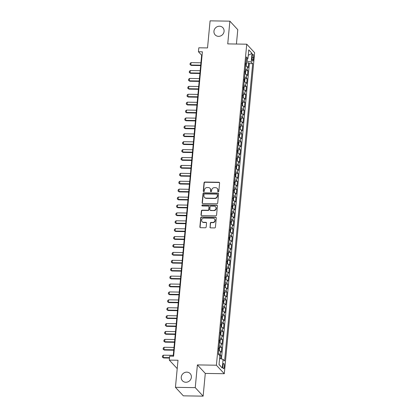 <?xml version="1.0" encoding="UTF-8"?>
<svg xmlns="http://www.w3.org/2000/svg" width="417" height="417" viewBox="0 0 417 417"><rect width="100%" height="100%" fill="white"/><g stroke="black" fill="none" stroke-linecap="round" stroke-linejoin="round"><path stroke-width="0.63" d="M218.216 191.82A0.568 0.521 -42.8 0 0 218.81 191.288L219.592 183.042A0.808 0.745 -42.8 0 0 218.889 182.25L204.898 182.031A0.808 0.745 -42.8 0 0 204.043 182.792L203.267 191.038A0.568 0.521 -42.8 0 0 203.757 191.591A0.568 0.521 -42.8 0 0 204.356 191.059L204.455 189.99A2.585 2.393 -42.8 0 1 207.176 187.546L208.344 187.567A2.585 2.393 -42.8 0 1 210.595 190.089L210.496 191.153A0.568 0.521 -42.8 0 0 210.986 191.705A0.568 0.521 -42.8 0 0 211.581 191.174L211.685 190.105A2.585 2.393 -42.8 0 1 214.406 187.66L215.573 187.681A2.585 2.393 -42.8 0 1 217.825 190.204L217.726 191.267A0.568 0.521 -42.8 0 0 218.216 191.82M186.795 372.141A5.27 4.874 -42.8 0 0 181.796 375.227A5.27 4.874 -42.8 0 0 182.448 380.784A5.27 4.874 -42.8 0 0 185.836 382.259A5.27 4.874 -42.8 0 0 190.835 379.168A5.27 4.874 -42.8 0 0 190.178 373.616A5.27 4.874 -42.8 0 0 186.795 372.141M219.493 26.224A5.27 4.874 -42.8 0 0 214.494 29.315A5.27 4.874 -42.8 0 0 215.151 34.872A5.27 4.874 -42.8 0 0 218.534 36.347A5.27 4.874 -42.8 0 0 223.533 33.256A5.27 4.874 -42.8 0 0 222.876 27.704A5.27 4.874 -42.8 0 0 219.493 26.224M224.356 366.819A2.638 0.725 90.9 0 0 223.715 363.447A2.638 0.725 90.9 0 0 222.991 365.349A2.638 0.725 90.9 0 0 223.632 368.722A2.638 0.725 90.9 0 0 224.356 366.819M209.939 227.072A0.808 0.745 -42.8 0 0 210.642 227.864L214.573 227.927A0.808 0.745 -42.8 0 0 215.422 227.161L216.287 218.002A0.808 0.745 -42.8 0 0 215.584 217.215L201.593 216.991A0.808 0.745 -42.8 0 0 200.739 217.757L199.873 226.916A0.808 0.745 -42.8 0 0 200.577 227.703L205.32 227.776A0.808 0.745 -42.8 0 0 206.17 227.015L206.54 223.095A0.808 0.745 -42.8 0 0 205.836 222.308L203.486 222.266A2.163 2.002 -42.8 0 1 201.828 219.384A2.163 2.002 -42.8 0 1 203.877 218.117L213.092 218.263A2.163 2.002 -42.8 0 1 214.75 221.146A2.163 2.002 -42.8 0 1 212.696 222.417L211.164 222.391A0.808 0.745 -42.8 0 0 210.309 223.152L210.152 227.301A0.808 0.745 -42.8 0 0 210.246 227.739M236.423 44.035L237.779 29.68L229.882 21.163L210.085 20.85L207.525 47.929L198.815 47.793L198.44 51.744L202.401 51.807L173.628 356.212L169.667 356.149L169.292 360.1L177.215 368.618M195.245 387.638L203.136 396.15L205.289 373.418L197.392 364.906L195.245 387.638L175.442 387.32L178.007 360.241L169.292 360.1M197.392 364.906L216.397 365.209L246.739 44.197L254.636 52.714L224.294 373.721L216.397 365.209M229.882 21.163L227.734 43.894L246.739 44.197M216.85 203.788A0.808 0.745 -42.8 0 0 217.7 203.027L218.571 193.869A0.808 0.745 -42.8 0 0 217.862 193.076L203.871 192.857A0.808 0.745 -42.8 0 0 203.022 193.618L202.156 202.777A0.808 0.745 -42.8 0 0 202.86 203.564L216.85 203.788M217.429 205.935L216.564 215.094A0.808 0.745 -42.8 0 1 215.709 215.855L201.719 215.636A0.808 0.745 -42.8 0 1 201.015 214.844L201.385 210.924A0.808 0.745 -42.8 0 1 202.235 210.163L207.911 210.251A0.808 0.745 -42.8 0 0 208.761 209.49L209.006 206.889A0.808 0.745 -42.8 0 0 208.302 206.102L202.396 206.008A0.568 0.521 -42.8 0 1 201.964 205.253A0.568 0.521 -42.8 0 1 202.5 204.919L216.725 205.148A0.808 0.745 -42.8 0 1 217.429 205.935M203.136 396.15L183.339 395.837L175.442 387.32M220.671 358.771L220.989 355.393L219.394 355.373M218.388 353.824A3.294 0.87 5.4 0 1 220.212 354.554L220.51 351.395L221.286 352.235L221.735 347.491L219.326 347.45M219.139 345.917A3.294 0.87 5.4 0 1 220.958 346.652L221.255 343.488L222.037 344.327L222.485 339.584L220.072 339.542M219.884 338.015A3.294 0.87 5.4 0 1 221.703 338.745L222.006 335.581L222.782 336.42L223.231 331.677L220.817 331.64M220.635 330.108A3.294 0.87 5.4 0 1 222.454 330.837L222.751 327.673L223.533 328.513L223.981 323.769L221.568 323.733M221.38 322.2A3.294 0.87 5.4 0 1 223.199 322.93L223.502 319.766L224.278 320.605L224.727 315.862L222.313 315.825M222.125 314.293A3.294 0.87 5.4 0 1 223.95 315.023L224.247 311.859L225.024 312.703L225.472 307.954L223.064 307.918M222.876 306.386A3.294 0.87 5.4 0 1 224.695 307.115L224.992 303.957L225.774 304.796L226.222 300.052L223.809 300.011M223.621 298.478A3.294 0.87 5.4 0 1 225.441 299.208L225.743 296.049L226.52 296.888L226.968 292.145L224.554 292.103M224.367 290.571A3.294 0.87 5.4 0 1 226.191 291.306L226.488 288.142L227.265 288.981L227.713 284.238L225.305 284.196M225.117 282.669A3.294 0.87 5.4 0 1 226.937 283.398L227.234 280.234L228.016 281.074L228.464 276.33L226.05 276.294M225.863 274.761A3.294 0.87 5.4 0 1 227.682 275.491L227.984 272.327L228.761 273.166L229.209 268.423L226.796 268.386M226.613 266.854A3.294 0.87 5.4 0 1 228.433 267.584L228.73 264.42L229.512 265.259L229.96 260.516L227.546 260.479M227.359 258.947A3.294 0.87 5.4 0 1 229.178 259.676L229.48 256.512L230.257 257.357L230.705 252.608L228.292 252.572M228.104 251.039A3.294 0.87 5.4 0 1 229.929 251.769L230.226 248.61L231.002 249.449L231.451 244.706L229.042 244.664M228.855 243.132A3.294 0.87 5.4 0 1 230.674 243.862L230.971 240.703L231.753 241.542L232.201 236.799L229.788 236.757M229.6 235.224A3.294 0.87 5.4 0 1 231.419 235.959L231.722 232.795L232.498 233.635L232.947 228.891L230.533 228.855M230.351 227.322A3.294 0.87 5.4 0 1 232.17 228.052L232.467 224.888L233.249 225.727L233.697 220.984L231.284 220.947M231.096 219.415A3.294 0.87 5.4 0 1 232.915 220.145L233.218 216.981L233.994 217.82L234.443 213.077L232.029 213.04M231.842 211.508A3.294 0.87 5.4 0 1 233.666 212.237L233.963 209.073L234.74 209.913L235.188 205.169L232.78 205.133M232.592 203.6A3.294 0.87 5.4 0 1 234.411 204.33L234.708 201.166L235.49 202.01L235.939 197.262L233.525 197.225M233.338 195.693A3.294 0.87 5.4 0 1 235.157 196.423L235.459 193.264L236.236 194.103L236.684 189.36L234.271 189.318M234.083 187.786A3.294 0.87 5.4 0 1 235.907 188.515L236.204 185.357L236.981 186.196L237.429 181.452L235.021 181.411M234.834 179.878A3.294 0.87 5.4 0 1 236.653 180.613L236.95 177.449L237.732 178.288L238.18 173.545L235.767 173.508M235.579 171.976A3.294 0.87 5.4 0 1 237.398 172.706L237.7 169.542L238.477 170.381L238.925 165.638L236.512 165.601M236.33 164.069A3.294 0.87 5.4 0 1 238.149 164.798L238.446 161.634L239.228 162.474L239.676 157.73L237.263 157.694M237.075 156.161A3.294 0.87 5.4 0 1 238.894 156.891L239.196 153.727L239.973 154.566L240.421 149.823L238.008 149.786M237.82 148.254A3.294 0.87 5.4 0 1 239.645 148.984L239.942 145.82L240.718 146.664L241.167 141.921L238.759 141.879M238.571 140.347A3.294 0.87 5.4 0 1 240.39 141.076L240.687 137.918L241.469 138.757L241.917 134.013L239.504 133.972M239.316 132.439A3.294 0.87 5.4 0 1 241.135 133.174L241.438 130.01L242.214 130.849L242.663 126.106L240.249 126.064M240.067 124.537A3.294 0.87 5.4 0 1 241.886 125.267L242.183 122.103L242.965 122.942L243.413 118.199L241 118.162M240.812 116.63A3.294 0.87 5.4 0 1 242.631 117.359L242.934 114.195L243.71 115.035L244.159 110.291L241.745 110.255M241.558 108.722A3.294 0.87 5.4 0 1 243.382 109.452L243.679 106.288L244.456 107.127L244.904 102.384L242.496 102.347M242.308 100.815A3.294 0.87 5.4 0 1 244.127 101.545L244.425 98.381L245.206 99.225L245.655 94.477L243.241 94.44M243.054 92.908A3.294 0.87 5.4 0 1 244.873 93.637L245.175 90.479L245.952 91.318L246.4 86.574L243.987 86.533M243.799 85A3.294 0.87 5.4 0 1 245.623 85.73L245.921 82.571L246.697 83.41L247.151 78.667L244.737 78.625M244.55 77.093A3.294 0.87 5.4 0 1 246.369 77.828L246.666 74.664L247.448 75.503L247.896 70.76L247.114 69.92A3.294 0.87 -174.6 0 0 245.295 69.191M245.483 70.718L247.896 70.76M252.243 56.144L252.082 57.885A2.554 0.698 90.9 0 0 252.702 61.148A2.554 0.698 90.9 0 0 253.4 59.313L253.567 57.572A2.554 0.698 90.9 0 0 252.947 54.304A2.554 0.698 90.9 0 0 252.243 56.144M219.592 358.511L223.09 359.355L224.581 360.966L252.686 63.676L251.19 62.065L246.061 61.075M223.09 359.355L222.266 368.049L219.024 364.552L219.842 355.857L218.352 354.247L246.452 56.957L247.948 58.568L248.767 49.868L252.014 53.366L251.19 62.065M221.443 358.954L249.356 63.624L248.641 62.852L248.193 67.596L247.417 66.756A3.294 0.87 -174.6 0 0 245.597 66.027M246.369 77.828L247.151 78.667M245.623 85.73L246.4 86.574M244.873 93.637L245.655 94.477M244.127 101.545L244.904 102.384M243.382 109.452L244.159 110.291M242.631 117.359L243.413 118.199M241.886 125.267L242.663 126.106M241.135 133.174L241.917 134.013M240.39 141.076L241.167 141.921M239.645 148.984L240.421 149.823M238.894 156.891L239.676 157.73M238.149 164.798L238.925 165.638M237.398 172.706L238.18 173.545M236.653 180.613L237.429 181.452M235.907 188.515L236.684 189.36M235.157 196.423L235.939 197.262M234.411 204.33L235.188 205.169M233.666 212.237L234.443 213.077M232.915 220.145L233.697 220.984M232.17 228.052L232.947 228.891M231.419 235.959L232.201 236.799M230.674 243.862L231.451 244.706M229.929 251.769L230.705 252.608M229.178 259.676L229.96 260.516M228.433 267.584L229.209 268.423M227.682 275.491L228.464 276.33M226.937 283.398L227.713 284.238M226.191 291.306L226.968 292.145M225.441 299.208L226.222 300.052M224.695 307.115L225.472 307.954M223.95 315.023L224.727 315.862M223.199 322.93L223.981 323.769M222.454 330.837L223.231 331.677M221.703 338.745L222.485 339.584M220.958 346.652L221.735 347.491M220.212 354.554L220.989 355.393M247.166 61.096L247.385 58.776M205.289 373.418L224.294 373.721M198.44 51.744L201.64 55.195L173.191 356.207M202.078 55.206L201.64 55.195M246.228 62.816L248.641 62.852M249.356 63.624L252.686 63.676M246.238 59.209L247.948 58.568M246.666 74.664A3.294 0.87 -174.6 0 0 244.847 73.934M245.921 82.571A3.294 0.87 -174.6 0 0 244.101 81.841M245.175 90.479A3.294 0.87 -174.6 0 0 243.351 89.744M244.425 98.381A3.294 0.87 -174.6 0 0 242.605 97.651M243.679 106.288A3.294 0.87 -174.6 0 0 241.86 105.558M242.934 114.195A3.294 0.87 -174.6 0 0 241.109 113.466M242.183 122.103A3.294 0.87 -174.6 0 0 240.364 121.373M241.438 130.01A3.294 0.87 -174.6 0 0 239.619 129.28M240.687 137.918A3.294 0.87 -174.6 0 0 238.868 137.183M239.942 145.82A3.294 0.87 -174.6 0 0 238.123 145.09M239.196 153.727A3.294 0.87 -174.6 0 0 237.372 152.997M238.446 161.634A3.294 0.87 -174.6 0 0 236.627 160.905M237.7 169.542A3.294 0.87 -174.6 0 0 235.881 168.812M236.95 177.449A3.294 0.87 -174.6 0 0 235.131 176.719M236.204 185.357A3.294 0.87 -174.6 0 0 234.385 184.627M235.459 193.264A3.294 0.87 -174.6 0 0 233.635 192.529M234.708 201.166A3.294 0.87 -174.6 0 0 232.889 200.436M233.963 209.073A3.294 0.87 -174.6 0 0 232.144 208.344M233.218 216.981A3.294 0.87 -174.6 0 0 231.393 216.251M232.467 224.888A3.294 0.87 -174.6 0 0 230.648 224.158M231.722 232.795A3.294 0.87 -174.6 0 0 229.903 232.066M230.971 240.703A3.294 0.87 -174.6 0 0 229.152 239.973M230.226 248.61A3.294 0.87 -174.6 0 0 228.407 247.875M229.48 256.512A3.294 0.87 -174.6 0 0 227.656 255.783M228.73 264.42A3.294 0.87 -174.6 0 0 226.911 263.69M227.984 272.327A3.294 0.87 -174.6 0 0 226.165 271.597M227.234 280.234A3.294 0.87 -174.6 0 0 225.415 279.505M226.488 288.142A3.294 0.87 -174.6 0 0 224.669 287.412M225.743 296.049A3.294 0.87 -174.6 0 0 223.919 295.319M224.992 303.957A3.294 0.87 -174.6 0 0 223.173 303.222M224.247 311.859A3.294 0.87 -174.6 0 0 222.428 311.129M223.502 319.766A3.294 0.87 -174.6 0 0 221.677 319.036M222.751 327.673A3.294 0.87 -174.6 0 0 220.932 326.944M222.006 335.581A3.294 0.87 -174.6 0 0 220.186 334.851M221.255 343.488A3.294 0.87 -174.6 0 0 219.436 342.758M220.51 351.395A3.294 0.87 -174.6 0 0 218.69 350.661M248.256 55.273L252.014 53.366M222.266 368.049L219.029 364.458M217.976 191.763A0.568 0.521 -42.8 0 1 217.935 191.502L218.039 190.433A2.585 2.393 -42.8 0 0 217.45 188.635L217.236 188.406M210.006 188.291L210.22 188.52A2.585 2.393 -42.8 0 1 210.809 190.319L210.71 191.382A0.568 0.521 -42.8 0 0 210.752 191.643M219.498 182.604A0.808 0.745 -42.8 0 0 219.102 182.484L205.107 182.26A0.808 0.745 -42.8 0 0 204.257 183.021L203.48 191.267A0.568 0.521 -42.8 0 0 203.522 191.528M218.477 193.431A0.808 0.745 -42.8 0 0 218.075 193.311L204.085 193.087A0.808 0.745 -42.8 0 0 203.235 193.848L202.37 203.006A0.808 0.745 -42.8 0 0 202.459 203.444M217.398 194.703A0.568 0.521 -42.8 0 0 216.908 194.15L204.627 193.957A0.568 0.521 -42.8 0 0 204.028 194.489L203.923 195.615A2.585 2.393 -42.8 0 0 206.175 198.138L214.573 198.273A2.585 2.393 -42.8 0 0 217.293 195.828L217.398 194.703L217.611 194.932A0.568 0.521 -42.8 0 0 217.481 194.541L217.267 194.312M204.512 197.413L204.726 197.642A2.585 2.393 -42.8 0 0 206.389 198.367L206.175 198.138M217.611 194.932L217.507 196.058A2.585 2.393 -42.8 0 1 214.786 198.502L206.389 198.367M208.823 206.326L209.037 206.556A0.808 0.745 -42.8 0 1 209.219 207.119L208.974 209.72A0.808 0.745 -42.8 0 1 208.125 210.481L202.448 210.392A0.808 0.745 -42.8 0 0 201.599 211.158L201.229 215.078A0.808 0.745 -42.8 0 0 201.322 215.511M217.335 205.503A0.808 0.745 -42.8 0 0 216.939 205.378L202.714 205.148A0.568 0.521 -42.8 0 0 202.156 205.946M213.801 210.345A2.163 2.002 -42.8 0 0 215.579 206.801A2.163 2.002 -42.8 0 0 214.192 206.196L210.945 206.144A0.808 0.745 -42.8 0 0 210.095 206.905L209.85 209.506A0.808 0.745 -42.8 0 0 210.554 210.293L214.015 210.575A2.163 2.002 -42.8 0 0 215.792 207.03L215.579 206.801M210.032 210.069L210.246 210.298A0.808 0.745 -42.8 0 0 210.767 210.528L210.554 210.293M214.015 210.575L210.767 210.528M214.479 218.868L214.692 219.097A2.163 2.002 -42.8 0 1 212.91 222.647L211.377 222.621A0.808 0.745 -42.8 0 0 210.522 223.387L210.152 227.301M202.099 221.662L202.308 221.891A2.163 2.002 -42.8 0 0 203.699 222.501L203.486 222.266M206.451 222.662A0.808 0.745 -42.8 0 0 206.05 222.537L203.699 222.501M216.194 217.57A0.808 0.745 -42.8 0 0 215.797 217.445L201.802 217.221A0.808 0.745 -42.8 0 0 200.952 217.987L200.087 227.145A0.808 0.745 -42.8 0 0 200.181 227.578M245.775 66.063L246.176 65.797L246.405 63.426L246.051 62.175A2.184 0.579 -174.6 0 0 245.967 62.107M245.561 64.453L245.649 63.504M200.926 62.795L191.054 62.633L190.83 65.005L200.702 65.167M191.215 65.422L190.016 64.572L191.215 65.422L200.66 65.573M190.016 64.572L190.126 63.384L191.054 62.633M245.024 73.971L245.431 73.705L245.655 71.333L245.305 70.082A2.184 0.579 -174.6 0 0 245.217 70.009M244.815 72.36L244.904 71.411M200.176 70.697L190.308 70.541L190.084 72.912L199.952 73.069M190.465 73.329L189.271 72.48L190.465 73.329L199.915 73.481M189.271 72.48L189.381 71.291L190.308 70.541M244.279 81.878L244.685 81.612L244.909 79.24L244.555 77.989A2.184 0.579 -174.6 0 0 244.471 77.916M244.065 80.267L244.153 79.319M199.43 78.605L189.558 78.448L189.334 80.82L199.206 80.976M189.719 81.237L188.52 80.382L189.719 81.237L199.17 81.388M188.52 80.382L188.635 79.199L189.558 78.448M243.533 89.785L243.935 89.519L244.159 87.148L243.809 85.897A2.184 0.579 -174.6 0 0 243.726 85.824M243.32 88.169L243.408 87.221M198.685 86.512L188.812 86.355L188.588 88.727L198.461 88.884M188.974 89.139L187.775 88.289L188.974 89.139L198.419 89.29M187.775 88.289L187.885 87.106L188.812 86.355M242.783 97.693L243.189 97.427L243.413 95.055L243.059 93.804A2.184 0.579 -174.6 0 0 242.975 93.731M242.569 96.077L242.663 95.128M197.934 94.419L188.067 94.263L187.838 96.635L197.71 96.791M188.223 97.046L187.024 96.197L188.223 97.046L197.674 97.197M187.024 96.197L187.139 95.013L188.067 94.263M242.037 105.6L242.444 105.329L242.668 102.957L242.313 101.706A2.184 0.579 -174.6 0 0 242.23 101.639M241.824 103.984L241.912 103.035M197.189 102.327L187.316 102.17L187.092 104.542L196.965 104.698M187.478 104.954L186.279 104.104L187.478 104.954L196.923 105.105M186.279 104.104L186.394 102.916L187.316 102.17M241.292 113.502L241.693 113.236L241.917 110.865L241.568 109.614A2.184 0.579 -174.6 0 0 241.479 109.546M241.078 111.892L241.167 110.943M196.438 110.234L186.571 110.078L186.347 112.449L196.214 112.606M186.727 112.861L185.534 112.011L186.727 112.861L196.178 113.012M185.534 112.011L185.643 110.823L186.571 110.078M240.541 121.41L240.948 121.144L241.172 118.772L240.817 117.521A2.184 0.579 -174.6 0 0 240.734 117.448M240.328 119.799L240.421 118.85M195.693 118.141L185.82 117.98L185.596 120.351L195.469 120.513M185.982 120.768L184.783 119.919L185.982 120.768L195.432 120.92M184.783 119.919L184.898 118.73L185.82 117.98M239.796 129.317L240.197 129.051L240.421 126.679L240.072 125.428A2.184 0.579 -174.6 0 0 239.989 125.355M239.582 127.706L239.671 126.758M194.947 126.043L185.075 125.887L184.851 128.259L194.723 128.415M185.237 128.676L184.038 127.821L185.237 128.676L194.682 128.827M184.038 127.821L184.147 126.638L185.075 125.887M239.045 137.224L239.452 136.958L239.676 134.587L239.322 133.336A2.184 0.579 -174.6 0 0 239.238 133.263M238.837 135.614L238.925 134.665M194.197 133.951L184.33 133.794L184.105 136.166L193.973 136.323M184.486 136.583L183.292 135.728L184.486 136.583L193.936 136.729M183.292 135.728L183.402 134.545L184.33 133.794M238.3 145.132L238.706 144.866L238.931 142.494L238.576 141.243A2.184 0.579 -174.6 0 0 238.493 141.17M238.086 143.516L238.175 142.567M193.452 141.858L183.579 141.702L183.355 144.073L193.227 144.23M183.741 144.485L182.542 143.636L183.741 144.485L193.186 144.636M182.542 143.636L182.656 142.452L183.579 141.702M237.554 153.039L237.956 152.773L238.18 150.396L237.831 149.145A2.184 0.579 -174.6 0 0 237.742 149.077M237.341 151.423L237.429 150.474M192.701 149.766L182.834 149.609L182.61 151.981L192.477 152.137M182.99 152.393L181.796 151.543L182.99 152.393L192.44 152.544M181.796 151.543L181.906 150.36L182.834 149.609M236.804 160.946L237.21 160.675L237.435 158.304L237.08 157.053A2.184 0.579 -174.6 0 0 236.997 156.985M236.59 159.33L236.684 158.382M191.956 157.673L182.083 157.517L181.859 159.888L191.731 160.045M182.245 160.3L181.046 159.45L182.245 160.3L191.695 160.451M181.046 159.45L181.16 158.262L182.083 157.517M236.058 168.849L236.46 168.583L236.689 166.211L236.335 164.96A2.184 0.579 -174.6 0 0 236.251 164.892M235.845 167.238L235.933 166.289M191.21 165.58L181.338 165.419L181.114 167.796L190.986 167.952M181.499 168.207L180.3 167.358L181.499 168.207L190.944 168.359M180.3 167.358L180.41 166.169L181.338 165.419M235.308 176.756L235.714 176.49L235.939 174.118L235.589 172.867A2.184 0.579 -174.6 0 0 235.501 172.794M235.099 175.145L235.188 174.197M190.46 173.482L180.592 173.326L180.368 175.698L190.235 175.859M180.749 176.115L179.555 175.265L180.749 176.115L190.199 176.266M179.555 175.265L179.664 174.077L180.592 173.326M234.562 184.663L234.969 184.397L235.193 182.026L234.839 180.775A2.184 0.579 -174.6 0 0 234.755 180.702M234.349 183.053L234.437 182.104M189.714 181.39L179.842 181.233L179.618 183.605L189.49 183.761M180.003 184.022L178.804 183.167L180.003 184.022L189.454 184.173M178.804 183.167L178.919 181.984L179.842 181.233M233.817 192.571L234.218 192.305L234.443 189.933L234.093 188.682A2.184 0.579 -174.6 0 0 234.01 188.609M233.603 190.96L233.692 190.011M188.969 189.297L179.096 189.141L178.872 191.512L188.745 191.669M179.258 191.929L178.059 191.075L179.258 191.929L188.703 192.075M178.059 191.075L178.168 189.891L179.096 189.141M233.067 200.478L233.473 200.212L233.697 197.84L233.343 196.589A2.184 0.579 -174.6 0 0 233.259 196.516M232.853 198.862L232.947 197.913M188.218 197.205L178.351 197.048L178.122 199.42L187.994 199.576M178.507 199.832L177.308 198.982L178.507 199.832L187.958 199.983M177.308 198.982L177.423 197.799L178.351 197.048M232.321 208.385L232.728 208.114L232.952 205.743L232.597 204.492A2.184 0.579 -174.6 0 0 232.514 204.424M232.107 206.769L232.196 205.821M187.473 205.112L177.6 204.956L177.376 207.327L187.249 207.484M177.762 207.739L176.563 206.889L177.762 207.739L187.207 207.89M176.563 206.889L176.678 205.701L177.6 204.956M231.576 216.287L231.977 216.022L232.201 213.65L231.852 212.399A2.184 0.579 -174.6 0 0 231.763 212.331M231.362 214.677L231.451 213.728M186.722 213.019L176.855 212.863L176.631 215.235L186.498 215.391M177.011 215.646L175.818 214.797L177.011 215.646L186.462 215.797M175.818 214.797L175.927 213.608L176.855 212.863M230.825 224.195L231.232 223.929L231.456 221.557L231.101 220.306A2.184 0.579 -174.6 0 0 231.018 220.239M230.611 222.584L230.705 221.635M185.977 220.927L176.104 220.765L175.88 223.137L185.753 223.298M176.266 223.554L175.067 222.704L176.266 223.554L185.716 223.705M175.067 222.704L175.182 221.516L176.104 220.765M230.08 232.102L230.481 231.836L230.705 229.465L230.356 228.214A2.184 0.579 -174.6 0 0 230.273 228.141M229.866 230.492L229.955 229.543M185.231 228.829L175.359 228.672L175.135 231.044L185.007 231.206M175.521 231.461L174.322 230.611L175.521 231.461L184.966 231.612M174.322 230.611L174.431 229.423L175.359 228.672M229.329 240.01L229.736 239.744L229.96 237.372L229.605 236.121A2.184 0.579 -174.6 0 0 229.522 236.048M229.121 238.399L229.209 237.45M184.481 236.736L174.614 236.58L174.389 238.951L184.257 239.108M174.77 239.368L173.576 238.514L174.77 239.368L184.22 239.52M173.576 238.514L173.686 237.33L174.614 236.58M228.584 247.917L228.99 247.651L229.214 245.279L228.86 244.028A2.184 0.579 -174.6 0 0 228.777 243.955M228.37 246.306L228.459 245.358M183.735 244.643L173.863 244.487L173.639 246.859L183.511 247.015M174.025 247.276L172.826 246.421L174.025 247.276L183.47 247.422M172.826 246.421L172.94 245.238L173.863 244.487M227.838 255.824L228.24 255.558L228.464 253.187L228.115 251.936A2.184 0.579 -174.6 0 0 228.026 251.863M227.625 254.208L227.713 253.26M182.985 252.551L173.118 252.394L172.893 254.766L182.761 254.923M173.274 255.178L172.08 254.328L173.274 255.178L182.724 255.329M172.08 254.328L172.19 253.145L173.118 252.394M227.088 263.732L227.494 263.461L227.718 261.089L227.364 259.838A2.184 0.579 -174.6 0 0 227.281 259.77M226.874 262.116L226.968 261.167M182.239 260.458L172.367 260.302L172.143 262.674L182.015 262.83M172.529 263.085L171.33 262.236L172.529 263.085L181.979 263.236M171.33 262.236L171.444 261.047L172.367 260.302M226.342 271.634L226.744 271.368L226.973 268.996L226.619 267.745A2.184 0.579 -174.6 0 0 226.535 267.678M226.129 270.023L226.217 269.074M181.494 268.366L171.622 268.209L171.397 270.581L181.27 270.737M171.783 270.993L170.584 270.143L171.783 270.993L181.228 271.144M170.584 270.143L170.694 268.955L171.622 268.209M225.592 279.541L225.998 279.275L226.222 276.904L225.873 275.653A2.184 0.579 -174.6 0 0 225.785 275.58M225.383 277.93L225.472 276.982M180.743 276.273L170.876 276.111L170.652 278.483L180.519 278.645M171.033 278.9L169.839 278.05L171.033 278.9L180.483 279.051M169.839 278.05L169.948 276.862L170.876 276.111M224.846 287.449L225.253 287.183L225.477 284.811L225.123 283.56A2.184 0.579 -174.6 0 0 225.039 283.487M224.633 285.838L224.721 284.889M179.998 284.175L170.126 284.019L169.901 286.39L179.774 286.547M170.287 286.807L169.088 285.958L170.287 286.807L179.737 286.959M169.088 285.958L169.203 284.769L170.126 284.019M224.101 295.356L224.502 295.09L224.727 292.718L224.377 291.467A2.184 0.579 -174.6 0 0 224.294 291.394M223.887 293.745L223.976 292.797M179.253 292.082L169.38 291.926L169.156 294.298L179.029 294.454M169.542 294.715L168.343 293.86L169.542 294.715L178.987 294.861M168.343 293.86L168.452 292.677L169.38 291.926M223.35 303.263L223.757 302.997L223.981 300.626L223.627 299.375A2.184 0.579 -174.6 0 0 223.543 299.302M223.137 301.647L223.231 300.699M178.502 299.99L168.635 299.833L168.405 302.205L178.278 302.361M168.791 302.617L167.592 301.767L168.791 302.617L178.241 302.768M167.592 301.767L167.707 300.584L168.635 299.833M222.605 311.171L223.012 310.905L223.236 308.533L222.881 307.282A2.184 0.579 -174.6 0 0 222.798 307.209M222.391 309.555L222.48 308.606M177.757 307.897L167.884 307.741L167.66 310.112L177.533 310.269M168.046 310.524L166.847 309.675L168.046 310.524L177.491 310.675M166.847 309.675L166.962 308.491L167.884 307.741M221.86 319.078L222.261 318.807L222.485 316.435L222.136 315.184A2.184 0.579 -174.6 0 0 222.047 315.116M221.646 317.462L221.735 316.513M177.006 315.805L167.139 315.648L166.915 318.02L176.782 318.176M167.295 318.432L166.102 317.582L167.295 318.432L176.745 318.583M166.102 317.582L166.211 316.394L167.139 315.648M221.109 326.98L221.516 326.714L221.74 324.343L221.385 323.092A2.184 0.579 -174.6 0 0 221.302 323.024M220.895 325.369L220.989 324.421M176.261 323.712L166.388 323.556L166.164 325.927L176.037 326.084M166.55 326.339L165.351 325.489L166.55 326.339L176 326.49M165.351 325.489L165.466 324.301L166.388 323.556M220.364 334.887L220.765 334.622L220.989 332.25L220.64 330.999A2.184 0.579 -174.6 0 0 220.557 330.926M220.15 333.277L220.239 332.328M175.515 331.619L165.643 331.458L165.419 333.829L175.291 333.991M165.804 334.246L164.606 333.397L165.804 334.246L175.249 334.398M164.606 333.397L164.715 332.208L165.643 331.458M219.613 342.795L220.02 342.529L220.244 340.157L219.889 338.906A2.184 0.579 -174.6 0 0 219.806 338.833M219.405 341.184L219.493 340.236M174.765 339.521L164.897 339.365L164.673 341.737L174.541 341.893M165.054 342.154L163.86 341.299L165.054 342.154L174.504 342.305M163.86 341.299L163.97 340.116L164.897 339.365M218.868 350.702L219.274 350.436L219.498 348.065L219.144 346.814A2.184 0.579 -174.6 0 0 219.061 346.741M218.654 349.092L218.743 348.143M174.019 347.429L164.147 347.272L163.923 349.644L173.795 349.8M164.308 350.061L163.11 349.206L164.308 350.061L173.753 350.207M163.11 349.206L163.224 348.023L164.147 347.272M173.269 355.336L163.401 355.18L163.177 357.551L169.526 357.65M163.558 357.963L162.364 357.114L163.558 357.963L169.484 358.062M162.364 357.114L162.474 355.93L163.401 355.18M247.114 69.92L247.417 66.756M252.113 57.546L253.567 57.572M252.056 59.287L253.4 59.313M245.696 66.048L246.061 62.206M244.951 73.955L245.311 70.113M244.2 81.862L244.565 78.021M243.455 89.77L243.82 85.928M242.704 97.672L243.069 93.835M241.959 105.579L242.324 101.738M241.214 113.487L241.573 109.645M240.463 121.394L240.828 117.552M239.718 129.301L240.083 125.46M238.972 137.209L239.332 133.367M238.222 145.111L238.587 141.274M237.476 153.018L237.836 149.177M236.726 160.926L237.091 157.084M235.98 168.833L236.345 164.991M235.235 176.74L235.595 172.899M234.484 184.648L234.849 180.806M233.739 192.555L234.104 188.713M232.988 200.457L233.353 196.621M232.243 208.364L232.608 204.523M231.498 216.272L231.857 212.43M230.747 224.179L231.112 220.338M230.002 232.087L230.366 228.245M229.256 239.994L229.616 236.152M228.506 247.901L228.87 244.06M227.76 255.803L228.12 251.967M227.01 263.711L227.374 259.869M226.264 271.618L226.629 267.777M225.519 279.526L225.878 275.684M224.768 287.433L225.133 283.591M224.023 295.34L224.388 291.499M223.272 303.248L223.637 299.406M222.527 311.15L222.892 307.313M221.781 319.057L222.141 315.216M221.031 326.964L221.396 323.123M220.285 334.872L220.65 331.03M219.54 342.779L219.9 338.938M218.789 350.687L219.154 346.845"/></g></svg>

